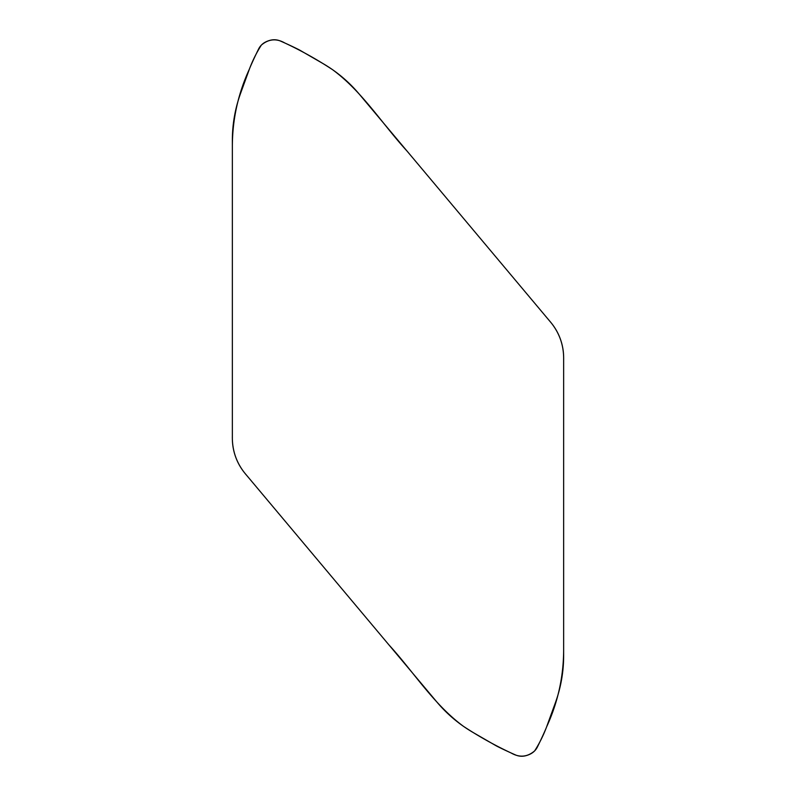 <?xml version="1.0" encoding="UTF-8"?>
<svg xmlns="http://www.w3.org/2000/svg" width="796" height="796" viewBox="0 0 796 796"><rect width="100%" height="100%" fill="white"/><g stroke="black" fill="none" stroke-linecap="round" stroke-linejoin="round"><path stroke-width="1.19" d="M265.207 42.208A22.089 22.089 0 0 1 271.028 40.089A15.552 15.552 0 0 1 280.49 41.064A414.119 414.119 0 0 1 298.002 49.233A41.412 41.412 0 0 1 300.331 50.476L322.499 63.282A138.036 138.036 0 0 1 359.225 94.097L550.732 322.31A55.213 55.213 0 0 1 563.648 357.802L563.648 655.725A138.036 138.036 0 0 1 555.319 702.938L546.563 726.997A41.412 41.412 0 0 1 545.578 729.454A414.119 414.119 0 0 1 537.419 746.966A15.552 15.552 0 0 1 530.793 753.792A22.089 22.089 0 0 1 524.972 755.911A15.552 15.552 0 0 1 515.51 754.936A414.119 414.119 0 0 1 497.998 746.767A41.412 41.412 0 0 1 495.669 745.524L473.501 732.718A138.036 138.036 0 0 1 436.775 701.903L245.268 473.69A55.213 55.213 0 0 1 232.352 438.198L232.352 140.275A138.036 138.036 0 0 1 240.681 93.062L249.437 69.003C252.601 60.576 256.571 52.606 261.357 45.103C268.65 38.904 276.501 38.208 284.898 43.024C301.465 50.765 317.385 59.67 332.658 69.749C362.488 91.769 382.299 124.067 407.104 151.15L548.932 320.171C559.071 331.574 563.976 344.887 563.648 360.13L563.648 650.143C563.528 676.889 557.837 702.5 546.563 726.997C543.399 735.424 539.429 743.394 534.643 750.897C527.35 757.096 519.499 757.792 511.102 752.976C494.535 745.235 478.615 736.33 463.342 726.25C433.512 704.231 413.701 671.933 388.896 644.85L247.068 475.829C236.929 464.426 232.024 451.113 232.352 435.87L232.352 145.857C232.472 119.111 238.163 93.5 249.437 69.003A41.412 41.412 0 0 1 250.422 66.546A414.119 414.119 0 0 1 258.581 49.034A15.552 15.552 0 0 1 265.207 42.208"/></g></svg>
